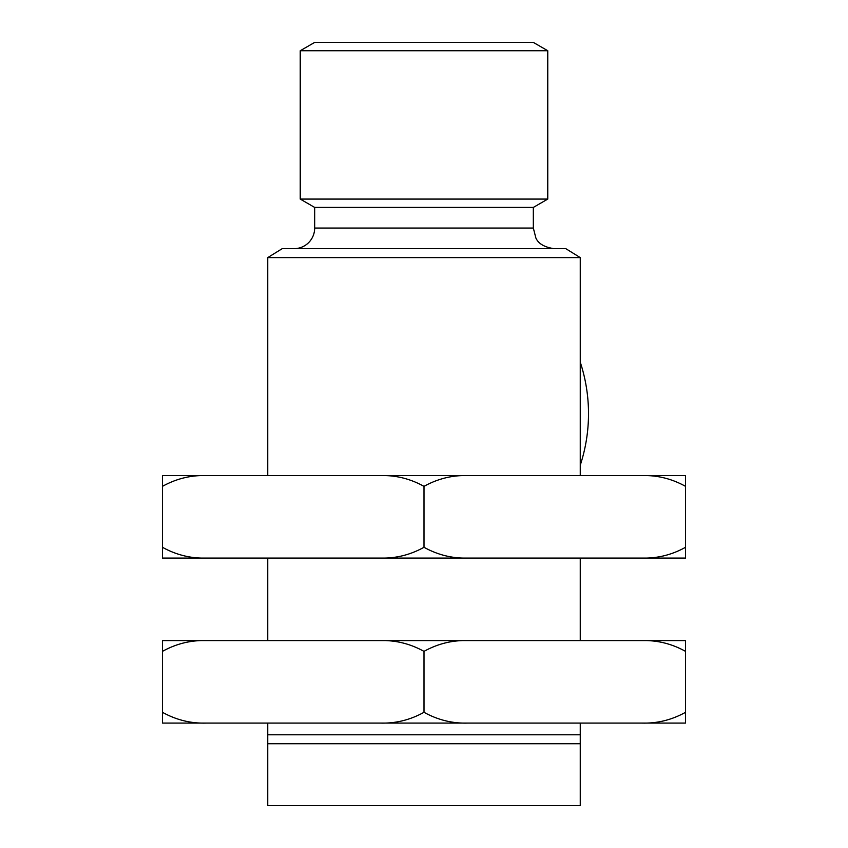 <?xml version="1.0" encoding="UTF-8"?>
<svg xmlns="http://www.w3.org/2000/svg" width="848" height="848" viewBox="0 0 848 848"><rect width="100%" height="100%" fill="white"/><g stroke="black" fill="none" stroke-linecap="round" stroke-linejoin="round"><path stroke-width="1.27" d="M267.745 723.09L267.745 743.717L580.255 743.717L580.255 723.09M267.745 734.792L580.255 734.792M314.672 228.048L533.328 228.048L533.328 207.421L314.672 207.421L314.672 228.048A20.628 20.628 0 0 1 294.055 248.665M580.255 640.579L580.255 558.079M580.255 475.569L580.255 257.601L267.745 257.601L267.745 475.569M267.745 558.079L267.745 640.579M580.255 257.601L565.807 248.665L282.193 248.665L267.745 257.601M267.745 743.717L267.745 805.6L580.255 805.6L580.255 743.717M314.672 207.421L300.234 199.079L300.234 50.732L547.766 50.732L533.328 42.4L314.672 42.4L300.234 50.732M533.328 207.421L547.766 199.079L300.234 199.079M685.555 712.299C671.881 719.888 657.391 723.492 642.084 723.09L685.555 723.09L685.555 640.579L162.445 640.579L162.445 723.09L205.916 723.09C190.652 723.503 176.161 719.899 162.445 712.299M424 651.381C437.706 643.77 452.196 640.176 467.471 640.579L380.529 640.579C395.846 640.187 410.337 643.78 424 651.381L424 712.299C410.337 719.888 395.846 723.492 380.529 723.09L205.916 723.09M205.916 640.579C190.652 640.176 176.161 643.77 162.445 651.381M685.555 651.381C671.881 643.78 657.391 640.187 642.084 640.579M642.084 723.09L467.471 723.09C452.196 723.503 437.706 719.899 424 712.299M380.529 723.09L467.471 723.09L380.529 723.09M685.555 547.278C671.881 554.878 657.391 558.472 642.084 558.079L685.555 558.079L685.555 475.569L162.445 475.569L162.445 558.079L205.916 558.079C190.652 558.482 176.161 554.889 162.445 547.278M642.084 558.079L467.471 558.079C452.196 558.482 437.706 554.889 424 547.278L424 486.36C410.337 478.77 395.846 475.166 380.529 475.569M205.916 475.569C190.652 475.156 176.161 478.76 162.445 486.36M424 547.278C410.337 554.878 395.846 558.472 380.529 558.079L205.916 558.079M685.555 486.36C671.881 478.77 657.391 475.166 642.084 475.569M467.471 475.569C452.196 475.156 437.706 478.76 424 486.36M380.529 558.079L467.471 558.079L380.529 558.079M533.328 228.048L535.872 237.981C538.342 243.63 544.363 247.192 553.945 248.665M580.255 465.213A165.021 165.021 0 0 0 580.255 362.16M547.766 199.079L547.766 50.732"/></g></svg>
